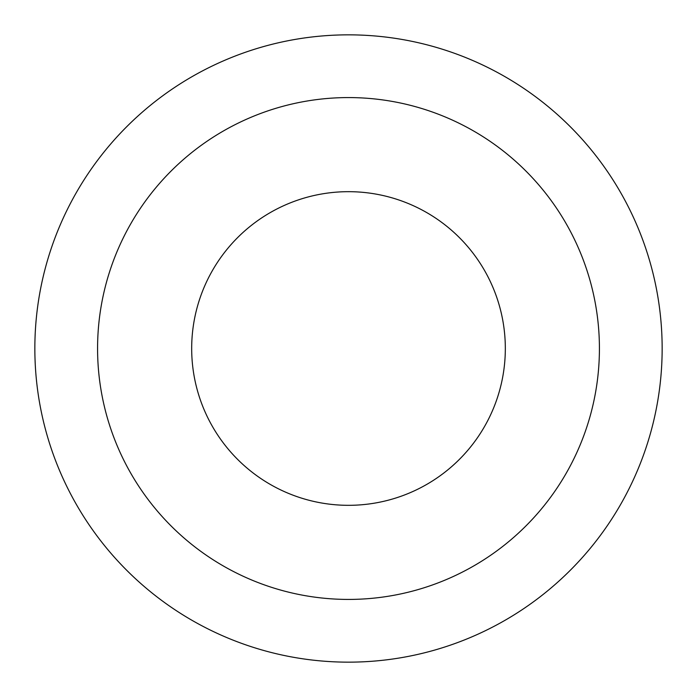 <?xml version="1.0" encoding="UTF-8"?>
<svg xmlns="http://www.w3.org/2000/svg" width="697" height="697" viewBox="0 0 697 697"><rect width="100%" height="100%" fill="white"/><g stroke="black" fill="none" stroke-linecap="round" stroke-linejoin="round"><path stroke-width="1.05" d="M505.325 348.5A156.825 156.825 0 0 1 270.087 484.31A156.825 156.825 0 0 1 270.087 212.69A156.825 156.825 0 0 1 505.325 348.5M599.42 348.5A250.92 250.92 0 0 1 223.04 565.807A250.92 250.92 0 0 1 223.04 131.193A250.92 250.92 0 0 1 599.42 348.5M662.15 348.5A313.65 313.65 0 0 1 191.675 620.13A313.65 313.65 0 0 1 191.675 76.87A313.65 313.65 0 0 1 662.15 348.5"/></g></svg>
